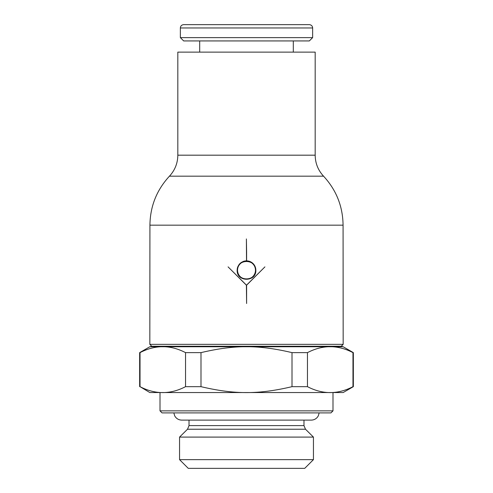<?xml version="1.0" encoding="UTF-8"?>
<svg xmlns="http://www.w3.org/2000/svg" width="493" height="493" viewBox="0 0 493 493"><rect width="100%" height="100%" fill="white"/><g stroke="black" fill="none" stroke-linecap="round" stroke-linejoin="round"><path stroke-width="0.74" d="M139.655 386.666L139.655 352.631L149.829 346.752L151.795 346.246L341.205 346.246L343.171 346.752L353.345 352.631L353.345 386.666L343.171 392.545L149.829 392.545L140.03 386.666C155.196 394.56 170.368 394.56 185.534 386.666L200.996 386.666C234.415 394.56 258.585 394.56 292.004 386.666L307.466 386.666C322.632 394.56 337.804 394.56 352.97 386.666L353.345 386.666M149.829 344.354L343.171 344.354L341.211 346.246L151.789 346.246L149.829 344.354L149.927 225.165L343.073 225.165L343.171 344.354M149.829 346.752L343.171 346.752M139.655 352.631L140.03 352.631L140.03 386.666M185.534 386.666L185.534 352.631C170.368 344.736 155.196 344.736 140.03 352.631M185.534 352.631L200.996 352.631L200.996 386.666M292.004 386.666L292.004 352.631C258.585 344.736 234.415 344.736 200.996 352.631M292.004 352.631L307.466 352.631L307.466 386.666M352.97 386.666L352.97 352.631C337.804 344.736 322.632 344.736 307.466 352.631M352.97 352.631L353.345 352.631M160.009 410.86L332.991 410.86L330.957 412.894L162.043 412.894L160.009 410.86L160.009 392.545M332.991 392.545L332.991 410.86M173.838 412.894L174.676 415.802C176.217 418.563 178.565 419.999 181.72 420.116L311.28 420.116L303.984 420.116L303.978 425.607L189.022 425.607L189.016 420.116M179.557 437.094L187.506 429.23L305.494 429.23L313.443 437.094L313.443 459.642L304.729 468.35L188.271 468.35L179.557 459.642L179.557 437.094L313.443 437.094M179.557 459.642L313.443 459.642M177.819 155.178L177.819 52.122L315.181 52.122L315.181 155.178L177.819 155.178C177.714 163.245 174.923 170.245 169.45 176.174L323.55 176.174C318.077 170.245 315.286 163.245 315.181 155.178M180.358 27.959C180.537 25.969 181.64 24.866 183.667 24.65L309.333 24.65C311.36 24.866 312.463 25.969 312.642 27.959L312.642 37.622L309.333 40.931L183.667 40.931L180.358 37.622L180.358 27.959L312.642 27.959M180.358 37.622L312.642 37.622M199.69 52.122L199.69 40.931M293.31 40.931L293.31 52.122M246.605 303.503L246.395 285.188L228.08 266.873L246.5 285.188L264.92 266.873L246.605 285.188L246.605 303.503M246.605 251.886L246.605 260.859C252.225 261.463 255.3 264.581 255.842 270.201C256.415 282.249 236.585 282.249 237.158 270.201C237.718 264.519 240.837 261.407 246.512 260.859L246.395 238.932L246.605 251.886M246.605 260.859A9.342 9.342 0 0 1 255.842 270.201M237.527 270.201A8.973 8.973 0 0 0 246.5 279.174A8.973 8.973 0 0 0 255.473 270.201C256.021 258.622 236.973 258.628 237.527 270.201C236.973 281.78 256.027 281.78 255.473 270.201A8.973 8.973 0 0 0 246.5 261.228A8.973 8.973 0 0 0 237.527 270.201M237.158 270.201A9.342 9.342 0 0 1 237.872 266.627M242.926 261.573A9.342 9.342 0 0 1 246.512 260.859M343.073 225.165C342.82 206.339 336.312 190.008 323.55 176.174M319.162 412.894L318.324 415.802C316.783 418.563 314.435 419.999 311.28 420.116M189.022 425.607L187.506 429.23M305.494 429.23L303.978 425.607M169.45 176.174C156.688 190.008 150.18 206.339 149.927 225.165"/></g></svg>
